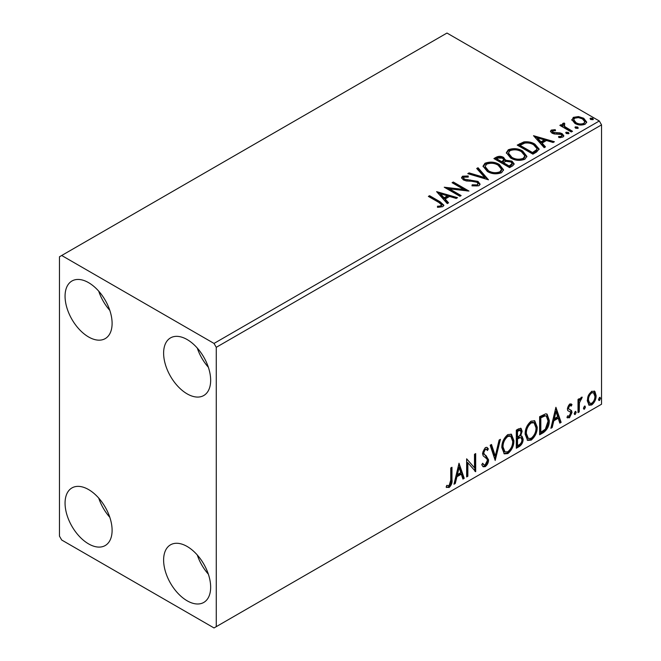 <?xml version="1.0" encoding="UTF-8"?>
<svg xmlns="http://www.w3.org/2000/svg" width="661" height="661" viewBox="0 0 661 661"><rect width="100%" height="100%" fill="white"/><g stroke="black" fill="none" stroke-linecap="round" stroke-linejoin="round"><path stroke-width="0.99" d="M187.137 600.791A33.265 19.202 60 0 1 165.407 571.484A33.265 19.202 60 0 1 170.505 544.829A33.265 19.202 60 0 1 187.137 546.473A33.265 19.202 60 0 1 208.868 575.789A33.265 19.202 60 0 1 203.77 602.435A33.265 19.202 60 0 1 187.137 600.791M208.364 574.186A33.265 19.202 60 0 1 197.275 554.976M88.582 336.961A33.265 19.202 60 0 1 66.852 307.654A33.265 19.202 60 0 1 71.95 280.999A33.265 19.202 60 0 1 88.582 282.652A33.265 19.202 60 0 1 110.313 311.959A33.265 19.202 60 0 1 105.215 338.614A33.265 19.202 60 0 1 88.582 336.961M109.8 310.356A33.265 19.202 60 0 1 98.712 291.154M187.137 393.865A33.265 19.202 60 0 1 165.407 364.558A33.265 19.202 60 0 1 170.505 337.903A33.265 19.202 60 0 1 187.137 339.547A33.265 19.202 60 0 1 208.868 368.863A33.265 19.202 60 0 1 203.77 395.518A33.265 19.202 60 0 1 187.137 393.865M208.364 367.26A33.265 19.202 60 0 1 197.275 348.058M88.582 543.887A33.265 19.202 60 0 1 66.852 514.58A33.265 19.202 60 0 1 71.95 487.925A33.265 19.202 60 0 1 88.582 489.57A33.265 19.202 60 0 1 110.313 518.885A33.265 19.202 60 0 1 105.215 545.54A33.265 19.202 60 0 1 88.582 543.887M109.8 517.282A33.265 19.202 60 0 1 98.712 498.072M59.457 256.782L59.457 536.129L61.696 540.012L214.024 627.95L216.263 626.653L216.263 347.314L214.024 343.431L61.696 255.493L59.457 256.782M588.439 395.336L591.694 391.262L594.941 391.568L596.115 395.6C596.139 399.335 594.669 402.458 591.694 404.962L589.067 405.218L587.265 400.706L588.439 395.336M594.305 391.039L594.941 391.568L594.041 391.056L595.214 395.08L596.115 395.6M578.02 412.621L578.02 399.393L579.226 398.699L579.226 400.64L581.325 397.253L582.242 397.178L579.416 402.83L579.226 411.927L578.02 412.621M571.286 406.069L569.741 405.565L568.576 408.019L568.857 409.052L571.591 410.696L571.988 412.514L569.443 417.81L566.964 417.446L567.659 415.819L569.311 416.256L570.782 413.282L570.501 412.183L567.749 410.597L567.369 408.779L569.658 403.987L571.988 404.524L571.286 406.069L569.832 405.061M568.857 409.052L567.964 408.539L568.857 409.052M567.493 417.934L566.964 417.446M570.501 412.183L569.278 411.398M543.268 432.691L539.624 434.789L539.624 416.686L545.73 413.811L547.085 414.141L549.274 420.396C549.456 425.519 547.448 429.617 543.268 432.691L542.375 432.17L539.624 433.756M516.307 448.257L516.307 430.146L518.521 428.865L521.05 428.361L522.132 431.269L520.661 435.971L521.992 436.202L523.14 439.168C523.124 442.168 521.893 444.589 519.439 446.448L516.307 448.257M495.196 460.444L490.173 445.233L491.487 444.481L495.296 456.016L499.113 440.077L500.427 439.317L495.196 460.444M467.856 476.226L466.649 476.92L466.649 458.817L474.491 467.79L474.491 454.289L475.697 453.595L475.697 471.698L467.856 462.758L467.856 476.226L466.649 475.887M450.769 480.026L450.769 467.988L451.975 467.286L451.975 479.514C452.463 482.522 451.504 485.191 449.108 487.512L446.15 487.132L446.762 485.389L449.1 485.661L450.769 480.026M446.745 487.545L446.15 487.132M216.263 626.653L601.543 404.218L601.543 124.871L216.263 347.314M459.015 463.229L464.237 478.316L462.923 479.068L461.312 474.201L456.908 476.738L455.297 483.472L453.983 484.232L459.015 463.229M485.257 466.649L483.216 466.79L481.729 464.724L482.712 463.237L483.926 464.89L485.166 464.84L487.355 460.502L486.959 458.957L483.15 455.809L482.53 453.405L485.331 447.563L487.116 447.456L488.363 448.885L487.421 450.538L486.405 449.348L485.323 449.43L483.736 452.636L484.472 454.553L485.959 455.495L488.562 459.833C488.545 462.56 487.438 464.832 485.257 466.649L484.356 466.129L482.794 466.459M501.831 447.637C501.74 442.523 503.732 438.177 507.788 434.599L511.424 434.277L513.894 440.59C513.969 445.712 511.969 450.042 507.879 453.578L504.31 453.867L501.831 447.637M525.148 434.178C525.065 429.063 527.048 424.717 531.105 421.14L534.741 420.817L537.211 427.122C537.286 432.253 535.286 436.582 531.196 440.119L527.635 440.408L525.148 434.178M555.909 407.283L561.131 422.371L559.817 423.131L558.206 418.256L553.802 420.801L552.191 427.535L550.877 428.295L555.909 407.283M575.202 411.464L576.21 412.39L575.202 414.48L574.202 413.555L575.202 411.464L575.814 411.415M575.268 411.431L574.31 413.96L575.202 414.48L574.607 414.53M584.456 406.127L585.456 407.052L584.456 409.142L583.448 408.217L584.456 406.127L585.059 406.069M584.514 406.094L583.556 408.622L584.456 409.142L583.853 409.192M599.527 397.418L600.535 398.352L599.527 400.434L598.527 399.508L599.527 397.418L600.138 397.368M599.593 397.385L598.635 399.922L599.527 400.434L598.932 400.483M571.955 120.335L573.31 117.361L578.449 116.576L583.696 118.245L586.704 122.062L585.175 124.202C581.515 125.532 578.069 125.251 574.847 123.359L571.815 119.525M564.155 124.268L564.907 126.689L572.509 131.291L571.302 131.985L559.842 125.367L561.049 124.673L562.734 125.648L562.28 124.375L562.949 123.343L564.254 123.045L564.899 124.078L564.155 124.268L563.742 125.995M552.761 130.845L553.141 132.407L559.991 132.878L562.156 133.671L563.825 135.786L562.924 137.05L558.892 137.587L558.52 136.579L561.387 136.315L561.9 135.579L561.015 134.398L554.141 133.935L551.993 133.142L550.464 131.242L551.282 130.077L555.24 129.672L555.513 130.655L552.761 130.845L552.381 132.44M536.55 152.047L532.906 154.153L517.224 145.098L523.892 141.9C528.205 141.454 531.874 142.206 534.914 144.172L539.103 149.031L536.55 152.047M509.581 167.613L493.907 158.566L496.122 157.285C498.625 155.971 501.129 156.029 503.624 157.442L505.483 160.21L511.969 161.102L514.167 163.878L512.721 165.804L509.581 167.613M505.533 159.805L505.483 161.251L511.969 162.135L511.969 161.102M488.479 179.8L467.773 173.653L469.087 172.893L484.794 177.561L476.713 168.489L478.027 167.729L488.479 179.8M461.138 195.582L459.932 196.284L444.25 187.228L463.782 189.451L452.091 182.7L453.297 182.006L468.98 191.062L449.472 188.848L461.138 195.582M438.805 202.423L428.369 196.4L429.576 195.697L440.168 201.812L443.862 205.199L442.787 206.645L438.02 207.306L437.425 206.257L440.152 206.05L441.697 204.918L438.805 202.423M214.024 343.431L599.304 120.988L446.976 33.05L61.696 255.493M436.615 191.64L457.519 197.672L456.206 198.432L449.571 196.457L445.167 199.002L448.579 202.836L447.266 203.596L436.615 191.64M478.936 185.774L471.987 185.832L472.169 184.807L477.242 184.898L478.043 183.733L476.771 182.097L474.838 181.436L466.393 180.965L463.394 179.941L461.543 177.677L462.535 176.214L468.211 175.991L468.236 177.098L464.121 177.148L463.543 177.958L464.534 179.205L478.002 181.411L480.068 184.138L478.936 185.774M487.339 171.488L483.042 166.159L484.984 163.25C490.098 161.408 494.882 161.821 499.328 164.473L503.558 169.819L501.567 172.711C496.485 174.504 491.751 174.091 487.339 171.488M510.656 158.02L506.359 152.699L508.301 149.783C513.423 147.948 518.199 148.353 522.644 151.014L526.875 156.351L524.884 159.243C519.81 161.036 515.068 160.631 510.656 158.02M533.51 135.695L554.414 141.735L553.1 142.487L546.465 140.52L542.061 143.065L545.474 146.891L544.16 147.651L533.51 135.695M566.378 133.547L566.072 132.217L568.386 132.39L568.683 133.729L566.378 133.547M565.725 132.712L566.072 132.217L566.072 133.249L568.386 133.423L568.386 132.39M569.03 133.225L568.683 133.729M575.624 128.209L575.318 126.879L577.631 127.052L577.937 128.383L575.624 128.209M574.971 127.375L575.318 126.879L575.318 127.912L577.631 128.085L577.631 127.052M578.276 127.887L577.937 128.383M590.703 119.509L590.397 118.17L592.71 118.344L593.008 119.682L590.703 119.509M590.05 118.674L590.397 118.17L590.397 119.203L592.71 119.385L592.71 118.344M593.355 119.178L593.008 119.682M599.304 120.988L601.543 124.871M429.27 196.912L429.576 195.697M429.576 196.738L440.168 202.853L443.754 205.695M437.425 207.29L440.152 207.083L440.152 206.05M440.152 207.083L441.168 206.753L441.168 205.72M441.168 206.753L441.697 204.918M437.656 192.805L456.338 198.358M447.968 203.183L445.167 200.035L445.167 199.002M440.49 193.764L440.49 194.805L444.076 198.812L447.447 196.862L447.447 195.83L440.49 193.764L444.076 197.779L447.447 195.83M444.076 198.812L444.076 197.779M446.134 188.319L463.782 190.492L463.782 189.451M452.992 183.221L453.297 182.006M453.297 183.039L467.12 191.021M460.246 196.102L449.472 189.889L449.472 188.848M472.161 185.873L472.169 184.807M472.169 185.84L477.242 185.931L477.242 184.898M477.242 185.931L478.043 183.733M461.642 178.189L462.535 177.247L462.535 176.214M462.535 177.247L468.211 177.032L468.211 175.991M463.543 177.958L463.543 178.991L464.534 180.238L464.534 179.205M464.534 180.238L467.286 180.99L467.286 179.957M467.286 180.99L470.335 181.031L470.335 179.999M470.335 181.031L478.002 182.444L478.002 181.411M478.002 182.444L479.993 184.626M468.955 174L469.087 172.893M469.087 173.926L484.794 178.594L484.794 177.561M477.316 169.175L478.027 168.762L478.027 167.729M478.027 168.762L487.636 179.552M483.084 166.696L484.984 164.283L484.984 163.25M484.984 164.283C490.098 162.441 494.882 162.854 499.328 165.514L499.328 164.473M499.328 165.514L503.517 170.323M485.091 166.506L485.091 167.547L488.537 171.819C492.048 173.909 495.841 174.248 499.914 172.843L501.55 170.381L501.55 169.348L498.121 165.176C494.585 163.069 490.768 162.73 486.645 164.143L485.091 166.506L488.537 170.786C492.048 172.876 495.841 173.215 499.914 171.802L501.55 169.348M499.914 172.843L499.914 171.802M488.537 171.819L488.537 170.786M494.8 159.078L496.122 158.318C498.625 157.004 501.129 157.062 503.624 158.475L503.624 157.442M503.624 158.475L505.483 161.251M511.969 162.135L514.084 164.374M503.352 162.623L503.352 163.655L509.185 167.026L512.126 164.572L512.126 163.54L510.763 161.796L506.07 161.267L503.352 162.623L509.185 165.994L512.126 163.54M496.717 158.797L496.717 159.83L501.749 162.73L503.798 160.863L503.798 159.83L502.443 158.153L497.973 158.07L496.717 158.797L501.749 161.697L503.798 159.83M502.36 162.375L502.36 161.342M501.749 162.73L501.749 161.697M510.565 166.225L510.565 165.192M509.185 167.026L509.185 165.994M506.4 153.236L508.301 150.815L508.301 149.783M508.301 150.815C513.423 148.981 518.199 149.394 522.644 152.047L522.644 151.014M522.644 152.047L526.834 156.864M508.416 153.046L508.416 154.079L511.862 158.359C515.365 160.449 519.158 160.788 523.231 159.375L524.867 156.921L524.867 155.889L521.438 151.708C517.91 149.609 514.084 149.262 509.962 150.683L508.416 153.046L511.862 157.318C515.365 159.417 519.158 159.755 523.231 158.343L524.867 155.889M523.231 159.375L523.231 158.343M511.862 158.359L511.862 157.318M518.117 145.618L523.892 142.933L523.892 141.9M523.892 142.933C528.205 142.487 531.874 143.239 534.914 145.205L534.914 144.172M534.914 145.205L539.046 149.551M520.042 145.329L520.042 146.362L532.502 153.559L536.625 150.716L536.963 149.634L536.963 148.601L533.7 144.866C531.221 143.247 528.23 142.669 524.743 143.123L520.042 145.329L532.502 152.526L536.625 149.683L536.963 148.601M532.502 153.559L532.502 152.526M536.625 150.716L536.625 149.683M534.551 136.868L553.232 142.412M544.862 147.246L542.061 144.098L542.061 143.065M537.385 137.827L537.385 138.86L540.971 142.867L544.342 140.925L544.342 139.892L537.385 137.827L540.971 141.834L544.342 139.892M540.971 142.867L540.971 141.834M550.58 131.779L551.282 130.077M551.282 131.109L553.34 130.647M555.24 130.622L555.24 129.672M552.761 131.878L553.141 133.448L553.141 132.407M553.141 133.448L554.472 133.877L554.472 132.844M554.472 133.877L559.991 133.91L559.991 132.878M559.991 133.91L562.156 134.704L562.156 133.671M562.156 134.704L563.717 136.273M560.098 137.678L561.387 137.348L561.387 136.315M561.387 137.348L561.9 135.579M560.735 125.887L561.049 124.673M561.049 125.706L562.734 126.681L562.734 125.648M562.387 124.946L562.949 123.343M562.949 124.375L564.254 124.078L564.254 123.045M564.155 125.309L564.907 127.722L564.907 126.689M564.907 127.722L571.608 131.803M571.872 120.038L573.31 118.393L573.31 117.361M573.31 118.393L578.449 117.608L578.449 116.576M578.449 117.608L583.696 119.286L583.696 118.245M583.696 119.286L586.638 122.566M573.698 119.691L573.698 120.732L576.062 123.698C578.433 125.136 581.002 125.375 583.762 124.433L584.836 121.806L582.498 118.947C580.118 117.518 577.524 117.261 574.715 118.17L573.698 119.691L576.062 122.665C578.433 124.094 581.002 124.342 583.762 123.392L584.836 121.806M583.762 124.433L583.762 123.392M576.062 123.698L576.062 122.665M451.083 467.806L451.083 478.994C451.562 482.009 450.612 484.67 448.216 487L449.108 487.512M448.216 487L446.266 487.223M458.808 464.08L463.344 477.796L464.237 478.316M463.344 477.796L462.642 478.2M456.908 476.738L456.016 476.226L460.42 473.681L461.312 474.201M456.016 476.226L454.404 482.96L455.297 483.472M459.114 467.534L458.213 467.021L456.528 474.069L457.429 474.59L460.8 472.64L459.114 467.534L457.429 474.59M466.649 458.924L474.491 467.79M474.805 454.107L474.805 471.111M474.92 471.252L475.697 471.698M466.963 475.705L466.963 462.237L467.856 462.758M482.381 463.741L483.926 464.89M486.645 447.274L488.363 448.885M487.463 448.365L486.744 449.637M486.405 449.348L484.422 448.91L485.323 449.43M484.422 448.91L482.844 452.116L483.736 452.636M482.844 452.116L483.571 454.033L484.472 454.553M483.571 454.033L485.959 455.495M485.058 454.983L487.669 459.321L488.562 459.833M487.669 459.321C487.644 462.047 486.546 464.319 484.356 466.129M490.875 444.828L494.403 455.495L495.296 456.016M499.237 440.003L494.709 458.957M510.961 434.07L512.994 440.069L513.894 440.59M512.994 440.069C513.076 445.192 511.069 449.53 506.987 453.066L507.879 453.578M506.987 453.066L503.88 453.57M510.73 436.252L509.829 435.739L506.946 435.913C503.665 438.805 502.071 442.308 502.145 446.415L504.128 451.438L505.021 451.959L507.838 451.752C511.151 448.902 512.762 445.415 512.688 441.284L510.73 436.252L507.838 436.425C504.566 439.325 502.963 442.82 503.038 446.935L505.021 451.959M506.946 435.913L507.838 436.425M502.145 446.415L503.038 446.935M520.554 428.188L521.24 430.749L522.132 431.269M521.24 430.749L520.571 434.004M519.777 435.459L520.661 435.971M521.496 436.012L522.248 438.648L523.14 439.168M522.248 438.648C522.231 441.647 520.992 444.076 518.546 445.927L519.439 446.448M518.546 445.927L516.307 447.216M521.108 437.846L519.141 437.202L516.613 438.45L516.613 445.183L517.513 445.704L518.893 444.903C520.81 443.828 521.826 442.151 521.934 439.862L521.108 437.846L520.042 437.722L517.513 438.97L517.513 445.704M520.323 430.278L519.422 429.766L516.613 430.79L516.613 436.599L517.513 437.111L518.125 436.756C519.934 435.731 520.868 434.145 520.926 431.997L520.323 430.278L517.513 431.311L517.513 437.111M517.869 430.071L518.761 430.584M516.613 430.79L517.513 431.311M516.613 438.45L517.513 438.97M519.141 437.202L520.042 437.722M534.286 420.603L536.319 426.609L537.211 427.122M536.319 426.609C536.393 431.732 534.385 436.062 530.304 439.598L531.196 440.119M530.304 439.598L527.197 440.11M534.047 422.792L533.146 422.272L530.262 422.445C526.991 425.345 525.388 428.84 525.462 432.955L527.445 437.979L528.346 438.499L531.163 438.284C534.468 435.442 536.079 431.947 536.005 427.816L534.047 422.792L531.163 422.966C527.883 425.858 526.28 429.361 526.354 433.467L528.346 438.499M530.262 422.445L531.163 422.966M525.462 432.955L526.354 433.467M546.622 413.935L548.374 419.875L549.274 420.396M548.374 419.875C548.556 424.998 546.556 429.096 542.375 432.17M546.35 416.141L544.193 415.372L539.938 417.331L539.938 431.724L540.83 432.236L545.35 429.163L548.068 421.09L546.35 416.141L545.094 415.893L540.83 417.843L540.83 432.236M539.938 417.331L540.83 417.843M544.193 415.372L545.094 415.893M555.703 408.134L560.239 421.858L561.131 422.371M560.239 421.858L559.537 422.263M553.802 420.801L552.91 420.28L557.314 417.744L558.206 418.256M552.91 420.28L551.299 427.014L552.191 427.535M556.008 411.596L555.108 411.076L553.422 418.132L554.323 418.644L557.694 416.694L556.008 411.596L554.323 418.644M570.881 403.805L571.988 404.524M571.096 404.003L570.451 405.416M570.385 405.548L568.84 405.053L569.741 405.565M568.84 405.053L567.675 407.507L568.576 408.019M567.675 407.507L567.964 408.539M570.418 409.828L571.591 410.696M570.699 410.184L571.096 412.001L571.988 412.514M571.096 412.001L568.551 417.289L569.443 417.81M568.551 417.289L567.088 417.595M575.318 411.877L576.21 412.39M578.334 399.211L578.334 400.128L579.226 400.64M581.102 397.401L580.771 398.401L581.663 398.914M580.771 398.401L580.234 398.476L581.126 398.988M578.945 400.483L578.515 402.309L579.416 402.83M578.515 402.309L578.334 411.406L579.226 411.927M584.564 406.532L585.456 407.052M595.214 395.08C595.247 398.814 593.776 401.938 590.794 404.441L591.694 404.962M590.794 404.441L588.637 404.896M593.504 392.766L590.794 392.378C588.596 394.344 587.522 396.724 587.579 399.5L588.885 402.954L591.686 403.342C593.892 401.417 594.966 399.079 594.908 396.303L593.504 392.766L591.686 392.89C589.496 394.865 588.422 397.236 588.472 400.021L589.777 403.474M590.794 392.378L591.686 392.89M587.579 399.5L588.472 400.021M599.643 397.831L600.535 398.352M440.168 202.853L440.168 201.812M496.122 158.318L496.122 157.285M519.596 144.759L519.596 143.726M533.799 152.815L533.799 151.774M556.859 133.861L556.859 132.828M568.658 130.101L568.658 129.06M451.083 478.994L451.975 479.514M517.224 438.103L518.117 438.615M540.723 416.868L541.623 417.388M578.334 406.961L579.226 407.482"/></g></svg>
